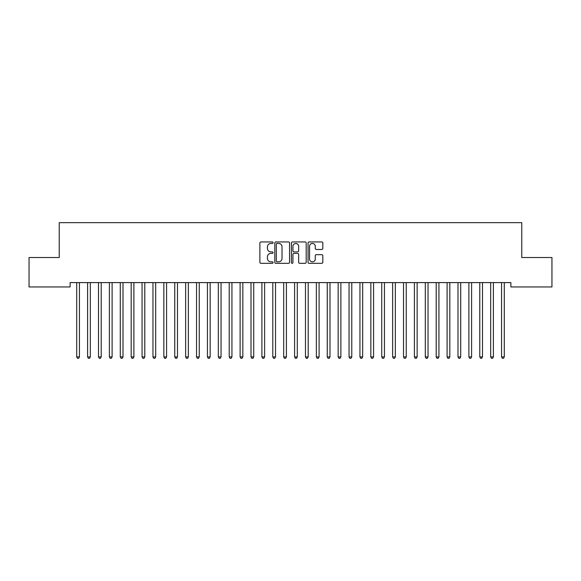 <?xml version="1.0" encoding="UTF-8"?>
<svg xmlns="http://www.w3.org/2000/svg" width="581" height="581" viewBox="0 0 581 581"><rect width="100%" height="100%" fill="white"/><g stroke="black" fill="none" stroke-linecap="round" stroke-linejoin="round"><path stroke-width="0.87" d="M273.07 242.691A0.748 0.748 0 0 0 272.322 241.943L260.963 241.943A1.068 1.068 0 0 0 259.889 243.011L259.889 262.256A1.068 1.068 0 0 0 260.963 263.324L272.322 263.324A0.748 0.748 0 0 0 273.07 262.576A0.748 0.748 0 0 0 272.322 261.828L270.855 261.828A3.421 3.421 0 0 1 267.427 258.407L267.427 256.802A3.421 3.421 0 0 1 270.855 253.381L272.322 253.381A0.748 0.748 0 0 0 273.07 252.633A0.748 0.748 0 0 0 272.322 251.885L270.855 251.885A3.421 3.421 0 0 1 267.427 248.465L267.427 246.86A3.421 3.421 0 0 1 270.855 243.439L272.322 243.439A0.748 0.748 0 0 0 273.07 242.691M321.751 249.481A1.068 1.068 0 0 0 322.818 248.407L322.818 243.011A1.068 1.068 0 0 0 321.751 241.943L309.136 241.943A1.068 1.068 0 0 0 308.061 243.011L308.061 262.256A1.068 1.068 0 0 0 309.136 263.324L321.751 263.324A1.068 1.068 0 0 0 322.818 262.256L322.818 255.734A1.068 1.068 0 0 0 321.751 254.667L316.347 254.667A1.068 1.068 0 0 0 315.28 255.734L315.28 258.966A2.861 2.861 0 0 1 312.418 261.828A2.861 2.861 0 0 1 309.557 258.966L309.557 246.3A2.861 2.861 0 0 1 312.418 243.439A2.861 2.861 0 0 1 315.28 246.3L315.28 248.407A1.068 1.068 0 0 0 316.347 249.481L321.751 249.481M510.881 282.591L70.119 282.591L70.119 286.949L29.05 286.949L29.05 257.536L59.226 257.536L59.226 222.676L521.774 222.676L521.774 257.536L551.95 257.536L551.95 286.949L510.881 286.949L510.881 282.591M289.563 243.011A1.068 1.068 0 0 0 288.496 241.943L275.881 241.943A1.068 1.068 0 0 0 274.806 243.011L274.806 262.256A1.068 1.068 0 0 0 275.881 263.324L288.496 263.324A1.068 1.068 0 0 0 289.563 262.256L289.563 243.011M292.504 241.943L305.119 241.943A1.068 1.068 0 0 1 306.194 243.011L306.194 262.256A1.068 1.068 0 0 1 305.119 263.324L299.723 263.324A1.068 1.068 0 0 1 298.656 262.256L298.656 254.449A1.068 1.068 0 0 0 297.581 253.381L294.001 253.381A1.068 1.068 0 0 0 292.933 254.449L292.933 262.576A0.748 0.748 0 0 1 292.185 263.324A0.748 0.748 0 0 1 291.437 262.576L291.437 243.011A1.068 1.068 0 0 1 292.504 241.943M277.057 243.439A0.748 0.748 0 0 0 276.302 244.187L276.302 261.08A0.748 0.748 0 0 0 277.057 261.828L278.604 261.828A3.421 3.421 0 0 0 282.025 258.407L282.025 246.86A3.421 3.421 0 0 0 278.604 243.439L277.057 243.439M298.656 246.351A2.861 2.861 0 0 0 295.794 243.49A2.861 2.861 0 0 0 292.933 246.351L292.933 250.818A1.068 1.068 0 0 0 294.001 251.885L297.581 251.885A1.068 1.068 0 0 0 298.656 250.818L298.656 246.351M76.569 282.591L76.634 282.751A1.089 1.089 -179.4 0 1 76.707 283.158L76.707 356.908L79.43 356.908L79.43 283.158A1.089 1.089 -179.4 0 1 79.51 282.751L79.575 282.591M79.43 356.908L78.617 358.324L77.527 358.324L76.707 356.908M87.462 282.591L87.528 282.751A1.089 1.089 -179.4 0 1 87.6 283.158L87.6 356.908L90.324 356.908L90.324 283.158A1.089 1.089 -179.4 0 1 90.404 282.751L90.469 282.591M90.324 356.908L89.51 358.324L88.421 358.324L87.6 356.908M98.356 282.591L98.421 282.751A1.089 1.089 -179.4 0 1 98.494 283.158L98.494 356.908L101.217 356.908L101.217 283.158A1.089 1.089 -179.4 0 1 101.297 282.751L101.363 282.591M101.217 356.908L100.404 358.324L99.315 358.324L98.494 356.908M109.25 282.591L109.315 282.751A1.089 1.089 -179.4 0 1 109.388 283.158L109.388 356.908L112.111 356.908L112.111 283.158A1.089 1.089 -179.4 0 1 112.191 282.751L112.256 282.591M112.111 356.908L111.298 358.324L110.208 358.324L109.388 356.908M120.144 282.591L120.209 282.751A1.089 1.089 -179.4 0 1 120.282 283.158L120.282 356.908L123.005 356.908L123.005 283.158A1.089 1.089 -179.4 0 1 123.085 282.751L123.15 282.591M123.005 356.908L122.192 358.324L121.102 358.324L120.282 356.908M131.037 282.591L131.103 282.751A1.089 1.089 -179.4 0 1 131.175 283.158L131.175 356.908L133.899 356.908L133.899 283.158A1.089 1.089 -179.4 0 1 133.979 282.751L134.044 282.591M133.899 356.908L133.085 358.324L131.996 358.324L131.175 356.908M141.931 282.591L141.996 282.751A1.089 1.089 -179.4 0 1 142.069 283.158L142.069 356.908L144.792 356.908L144.792 283.158A1.089 1.089 -179.4 0 1 144.872 282.751L144.938 282.591M144.792 356.908L143.979 358.324L142.89 358.324L142.069 356.908M152.825 282.591L152.89 282.751A1.089 1.089 -179.4 0 1 152.963 283.158L152.963 356.908L155.686 356.908L155.686 283.158A1.089 1.089 -179.4 0 1 155.766 282.751L155.831 282.591M155.686 356.908L154.873 358.324L153.783 358.324L152.963 356.908M163.719 282.591L163.784 282.751A1.089 1.089 -179.4 0 1 163.857 283.158L163.857 356.908L166.58 356.908L166.58 283.158A1.089 1.089 -179.4 0 1 166.66 282.751L166.725 282.591M166.58 356.908L165.767 358.324L164.677 358.324L163.857 356.908M174.612 282.591L174.678 282.751A1.089 1.089 -179.4 0 1 174.75 283.158L174.75 356.908L177.474 356.908L177.474 283.158A1.089 1.089 -179.4 0 1 177.554 282.751L177.619 282.591M177.474 356.908L176.66 358.324L175.571 358.324L174.75 356.908M185.506 282.591L185.571 282.751A1.089 1.089 -179.4 0 1 185.644 283.158L185.644 356.908L188.367 356.908L188.367 283.158A1.089 1.089 -179.4 0 1 188.447 282.751L188.513 282.591M188.367 356.908L187.554 358.324L186.465 358.324L185.644 356.908M196.4 282.591L196.465 282.751A1.089 1.089 -179.4 0 1 196.538 283.158L196.538 356.908L199.261 356.908L199.261 283.158A1.089 1.089 -179.4 0 1 199.341 282.751L199.406 282.591M199.261 356.908L198.448 358.324L197.358 358.324L196.538 356.908M207.294 282.591L207.359 282.751A1.089 1.089 -179.4 0 1 207.432 283.158L207.432 356.908L210.155 356.908L210.155 283.158A1.089 1.089 -179.4 0 1 210.235 282.751L210.3 282.591M210.155 356.908L209.342 358.324L208.252 358.324L207.432 356.908M218.187 282.591L218.253 282.751A1.089 1.089 -179.4 0 1 218.325 283.158L218.325 356.908L221.049 356.908L221.049 283.158A1.089 1.089 -179.4 0 1 221.129 282.751L221.194 282.591M221.049 356.908L220.235 358.324L219.146 358.324L218.325 356.908M229.081 282.591L229.146 282.751A1.089 1.089 -179.4 0 1 229.219 283.158L229.219 356.908L231.942 356.908L231.942 283.158A1.089 1.089 -179.4 0 1 232.022 282.751L232.088 282.591M231.942 356.908L231.129 358.324L230.04 358.324L229.219 356.908M239.975 282.591L240.04 282.751A1.089 1.089 -179.4 0 1 240.113 283.158L240.113 356.908L242.836 356.908L242.836 283.158A1.089 1.089 -179.4 0 1 242.916 282.751L242.981 282.591M242.836 356.908L242.023 358.324L240.933 358.324L240.113 356.908M250.869 282.591L250.934 282.751A1.089 1.089 -179.4 0 1 251.007 283.158L251.007 356.908L253.73 356.908L253.73 283.158A1.089 1.089 -179.4 0 1 253.81 282.751L253.875 282.591M253.73 356.908L252.917 358.324L251.827 358.324L251.007 356.908M261.762 282.591L261.828 282.751A1.089 1.089 -179.4 0 1 261.9 283.158L261.9 356.908L264.624 356.908L264.624 283.158A1.089 1.089 -179.4 0 1 264.704 282.751L264.769 282.591M264.624 356.908L263.81 358.324L262.721 358.324L261.9 356.908M272.656 282.591L272.721 282.751A1.089 1.089 -179.4 0 1 272.794 283.158L272.794 356.908L275.517 356.908L275.517 283.158A1.089 1.089 -179.4 0 1 275.597 282.751L275.663 282.591M275.517 356.908L274.704 358.324L273.615 358.324L272.794 356.908M283.55 282.591L283.615 282.751A1.089 1.089 -179.4 0 1 283.688 283.158L283.688 356.908L286.411 356.908L286.411 283.158A1.089 1.089 -179.4 0 1 286.491 282.751L286.556 282.591M286.411 356.908L285.598 358.324L284.508 358.324L283.688 356.908M294.444 282.591L294.509 282.751A1.089 1.089 -179.4 0 1 294.582 283.158L294.582 356.908L297.305 356.908L297.305 283.158A1.089 1.089 -179.4 0 1 297.385 282.751L297.45 282.591M297.305 356.908L296.492 358.324L295.402 358.324L294.582 356.908M305.337 282.591L305.403 282.751A1.089 1.089 -179.4 0 1 305.475 283.158L305.475 356.908L308.199 356.908L308.199 283.158A1.089 1.089 -179.4 0 1 308.279 282.751L308.344 282.591M308.199 356.908L307.385 358.324L306.296 358.324L305.475 356.908M316.231 282.591L316.296 282.751A1.089 1.089 -179.4 0 1 316.369 283.158L316.369 356.908L319.092 356.908L319.092 283.158A1.089 1.089 -179.4 0 1 319.172 282.751L319.238 282.591M319.092 356.908L318.279 358.324L317.19 358.324L316.369 356.908M327.125 282.591L327.19 282.751A1.089 1.089 -179.4 0 1 327.263 283.158L327.263 356.908L329.986 356.908L329.986 283.158A1.089 1.089 -179.4 0 1 330.066 282.751L330.131 282.591M329.986 356.908L329.173 358.324L328.083 358.324L327.263 356.908M338.019 282.591L338.084 282.751A1.089 1.089 -179.4 0 1 338.157 283.158L338.157 356.908L340.88 356.908L340.88 283.158A1.089 1.089 -179.4 0 1 340.96 282.751L341.025 282.591M340.88 356.908L340.067 358.324L338.977 358.324L338.157 356.908M348.912 282.591L348.978 282.751A1.089 1.089 -179.4 0 1 349.05 283.158L349.05 356.908L351.774 356.908L351.774 283.158A1.089 1.089 -179.4 0 1 351.854 282.751L351.919 282.591M351.774 356.908L350.96 358.324L349.871 358.324L349.05 356.908M359.806 282.591L359.871 282.751A1.089 1.089 -179.4 0 1 359.944 283.158L359.944 356.908L362.667 356.908L362.667 283.158A1.089 1.089 -179.4 0 1 362.747 282.751L362.813 282.591M362.667 356.908L361.854 358.324L360.765 358.324L359.944 356.908M370.7 282.591L370.765 282.751A1.089 1.089 -179.4 0 1 370.838 283.158L370.838 356.908L373.561 356.908L373.561 283.158A1.089 1.089 -179.4 0 1 373.641 282.751L373.706 282.591M373.561 356.908L372.748 358.324L371.658 358.324L370.838 356.908M381.594 282.591L381.659 282.751A1.089 1.089 -179.4 0 1 381.732 283.158L381.732 356.908L384.455 356.908L384.455 283.158A1.089 1.089 -179.4 0 1 384.535 282.751L384.6 282.591M384.455 356.908L383.642 358.324L382.552 358.324L381.732 356.908M392.487 282.591L392.553 282.751A1.089 1.089 -179.4 0 1 392.625 283.158L392.625 356.908L395.349 356.908L395.349 283.158A1.089 1.089 -179.4 0 1 395.429 282.751L395.494 282.591M395.349 356.908L394.535 358.324L393.446 358.324L392.625 356.908M403.381 282.591L403.446 282.751A1.089 1.089 -179.4 0 1 403.519 283.158L403.519 356.908L406.242 356.908L406.242 283.158A1.089 1.089 -179.4 0 1 406.322 282.751L406.388 282.591M406.242 356.908L405.429 358.324L404.34 358.324L403.519 356.908M414.275 282.591L414.34 282.751A1.089 1.089 -179.4 0 1 414.413 283.158L414.413 356.908L417.136 356.908L417.136 283.158A1.089 1.089 -179.4 0 1 417.216 282.751L417.281 282.591M417.136 356.908L416.323 358.324L415.233 358.324L414.413 356.908M425.169 282.591L425.234 282.751A1.089 1.089 -179.4 0 1 425.307 283.158L425.307 356.908L428.03 356.908L428.03 283.158A1.089 1.089 -179.4 0 1 428.11 282.751L428.175 282.591M428.03 356.908L427.217 358.324L426.127 358.324L425.307 356.908M436.062 282.591L436.128 282.751A1.089 1.089 -179.4 0 1 436.2 283.158L436.2 356.908L438.924 356.908L438.924 283.158A1.089 1.089 -179.4 0 1 439.004 282.751L439.069 282.591M438.924 356.908L438.11 358.324L437.021 358.324L436.2 356.908M446.956 282.591L447.021 282.751A1.089 1.089 -179.4 0 1 447.094 283.158L447.094 356.908L449.817 356.908L449.817 283.158A1.089 1.089 -179.4 0 1 449.897 282.751L449.963 282.591M449.817 356.908L449.004 358.324L447.915 358.324L447.094 356.908M457.85 282.591L457.915 282.751A1.089 1.089 -179.4 0 1 457.988 283.158L457.988 356.908L460.711 356.908L460.711 283.158A1.089 1.089 -179.4 0 1 460.791 282.751L460.856 282.591M460.711 356.908L459.898 358.324L458.808 358.324L457.988 356.908M468.744 282.591L468.809 282.751A1.089 1.089 -179.4 0 1 468.882 283.158L468.882 356.908L471.605 356.908L471.605 283.158A1.089 1.089 -179.4 0 1 471.685 282.751L471.75 282.591M471.605 356.908L470.792 358.324L469.702 358.324L468.882 356.908M479.637 282.591L479.703 282.751A1.089 1.089 -179.4 0 1 479.775 283.158L479.775 356.908L482.499 356.908L482.499 283.158A1.089 1.089 -179.4 0 1 482.579 282.751L482.644 282.591M482.499 356.908L481.685 358.324L480.596 358.324L479.775 356.908M490.531 282.591L490.596 282.751A1.089 1.089 -179.4 0 1 490.669 283.158L490.669 356.908L493.392 356.908L493.392 283.158A1.089 1.089 -179.4 0 1 493.472 282.751L493.538 282.591M493.392 356.908L492.579 358.324L491.49 358.324L490.669 356.908M501.425 282.591L501.49 282.751A1.089 1.089 -179.4 0 1 501.563 283.158L501.563 356.908L504.286 356.908L504.286 283.158A1.089 1.089 -179.4 0 1 504.366 282.751L504.431 282.591M504.286 356.908L503.473 358.324L502.383 358.324L501.563 356.908"/></g></svg>
